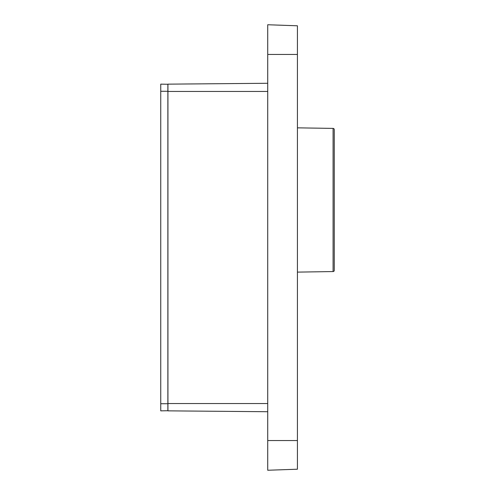 <?xml version="1.0" encoding="UTF-8"?>
<svg xmlns="http://www.w3.org/2000/svg" width="495" height="495" viewBox="0 0 495 495"><rect width="100%" height="100%" fill="white"/><g stroke="black" fill="none" stroke-linecap="round" stroke-linejoin="round"><path stroke-width="0.74" d="M297.427 440.55L297.427 25.79L267.727 24.75L267.727 470.25L297.427 469.211L297.427 440.55L267.727 440.55M267.727 411.722L167.935 410.85L167.935 84.15L267.727 83.278M160.745 403.722L160.745 410.85L167.873 410.726L167.873 403.722L160.745 403.722L160.745 84.15L167.873 84.274L167.873 403.722M333.086 271.557L333.086 128.403A1.188 1.188 0 0 1 334.255 129.591L334.255 270.369A1.188 1.188 0 0 1 333.086 271.557L297.427 272.12M334.255 214.83L334.255 185.13L334.255 214.83M333.086 128.403L297.427 127.84M297.427 54.45L267.727 54.45M167.935 91.451L267.727 91.451M167.935 403.549L267.727 403.549M167.873 91.278L160.745 91.278"/></g></svg>
